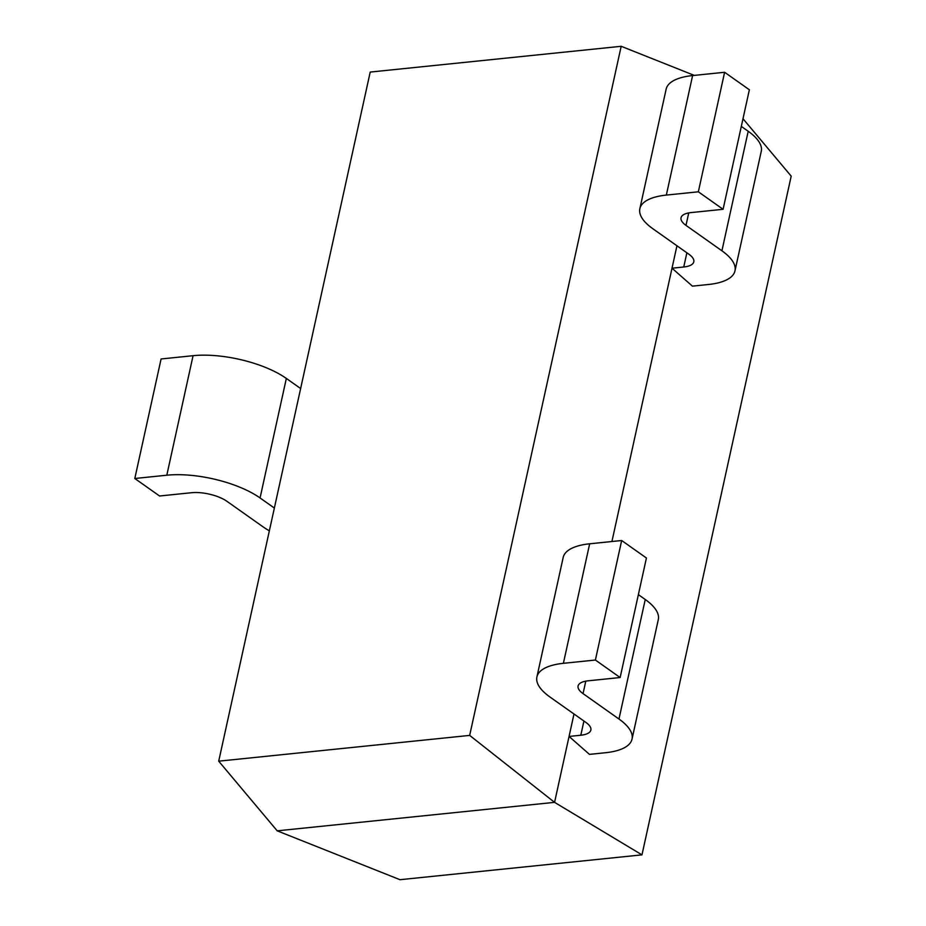 <?xml version="1.0" encoding="UTF-8"?>
<svg xmlns="http://www.w3.org/2000/svg" width="926" height="926" viewBox="0 0 926 926"><rect width="100%" height="100%" fill="white"/><g stroke="black" fill="none" stroke-linecap="round" stroke-linejoin="round"><path stroke-width="1.39" d="M469.667 735.406L621.184 46.3L370.215 72.066L218.71 761.172L469.667 735.406L554.57 802.356L573.993 714.004L569.062 736.436L589.457 754.377L605.546 752.722A67.992 25.361 -167.6 0 0 632.03 739.098A67.992 25.361 -167.6 0 0 618.973 719.027L583.044 693.62A25.835 9.642 12.4 0 1 578.079 685.992A25.835 9.642 12.4 0 1 588.137 680.818L620.142 677.531L646.429 558.008L621.67 540.518L589.665 543.793A67.992 25.361 -167.6 0 0 563.193 557.417L536.906 676.941A67.992 25.361 -167.6 0 0 549.975 697.023L585.903 722.419A25.835 9.642 12.4 0 1 590.857 730.047A25.835 9.642 12.4 0 1 580.799 735.232L569.062 736.436M742.999 118.736L791.198 176.137L641.973 854.86L399.997 879.7L277.198 830.83L554.57 802.356L641.973 854.86M611.924 541.513L676.941 245.772L672.01 268.204L692.405 286.146L708.494 284.49A67.992 25.361 -167.6 0 0 734.978 270.867A67.992 25.361 -167.6 0 0 721.921 250.796L685.992 225.388A25.835 9.642 12.4 0 1 681.027 217.76A25.835 9.642 12.4 0 1 691.085 212.586L723.09 209.299L749.365 89.776L724.618 72.274L692.613 75.562A67.992 25.361 -167.6 0 0 666.141 89.185L639.854 208.709A67.992 25.361 -167.6 0 0 652.923 228.791L688.851 254.187A25.835 9.642 12.4 0 1 693.805 261.815A25.835 9.642 12.4 0 1 683.747 267.001L672.01 268.204M277.198 830.83L218.71 761.172M621.184 46.3L694.292 75.4M734.978 270.867L761.253 151.343A67.992 25.361 -167.6 0 0 748.196 131.272L741.321 126.411M723.09 209.299L698.343 191.798L724.618 72.274M698.343 191.798L666.338 195.085A67.992 25.361 -167.6 0 0 639.854 208.709M274.362 508.061L260.067 497.956A67.992 25.361 -167.6 0 0 166.807 475.212L134.802 478.499L159.561 496L191.555 492.713A25.835 9.642 12.4 0 1 226.997 501.348L262.926 526.755A67.992 25.361 -167.6 0 0 269.35 530.83M300.637 388.538L286.342 378.433A67.992 25.361 -167.6 0 0 193.083 355.688L161.089 358.975L134.802 478.499M632.03 739.098L658.305 619.575A67.992 25.361 -167.6 0 0 645.248 599.504L638.373 594.642M620.142 677.531L595.395 660.03L621.67 540.518M595.395 660.03L563.39 663.317A67.992 25.361 -167.6 0 0 536.906 676.941M721.921 250.796L748.196 131.272M685.992 225.388L688.736 212.922M666.338 195.085L692.613 75.562M683.747 267.001L686.872 252.786M260.067 497.956L286.342 378.433M166.807 475.212L193.083 355.688M618.973 719.027L645.248 599.504M583.044 693.62L585.788 681.154M563.39 663.317L589.665 543.793M580.799 735.232L583.924 721.03"/></g></svg>
